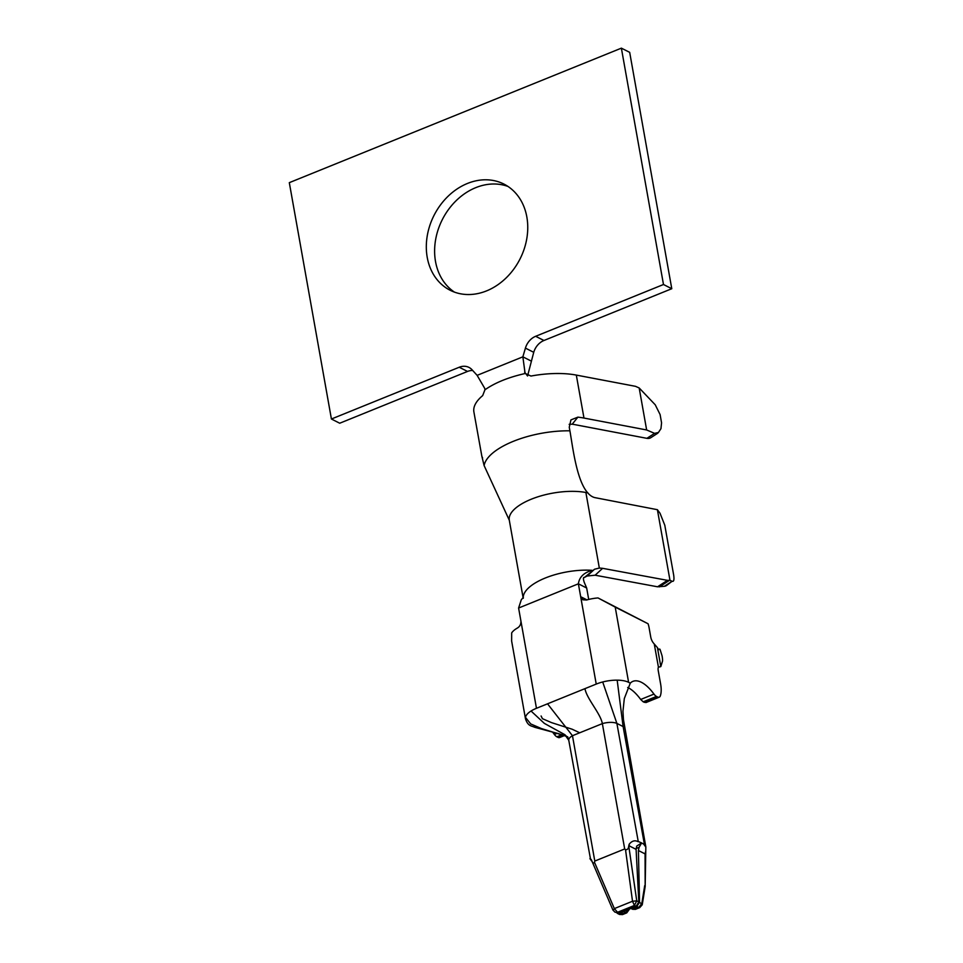 <?xml version="1.0" encoding="UTF-8"?>
<svg xmlns="http://www.w3.org/2000/svg" width="963" height="963" viewBox="0 0 963 963"><rect width="100%" height="100%" fill="white"/><g stroke="black" fill="none" stroke-linecap="round" stroke-linejoin="round"><path stroke-width="1.44" d="M523.258 598.324L523.33 597.349L521.296 599.756L518.6 608.026L536.463 708.299L596.229 684.079L578.378 583.807C579.353 577.006 583.987 572.516 592.257 570.337A47.608 19.007 169.9 0 0 523.21 597.602M552.545 732.073A39.676 17.045 -112.1 0 1 554.363 734.444A7.933 3.407 67.9 0 0 556.867 736.803L557.926 737.333A7.933 3.407 67.9 0 0 559.635 737.526L564.487 735.563M627.695 687.462A39.676 17.045 -112.1 0 1 640.696 699.475L643.2 701.822L645.968 702.557L659.246 697.176A7.933 3.407 -112.1 0 1 657.548 696.983L656.489 696.442A7.933 3.407 -112.1 0 1 653.973 694.094A39.676 17.045 67.9 0 0 632.932 681.347A39.676 17.045 67.9 0 0 630.271 683.164L628.61 682.322A23.81 9.498 169.9 0 0 617.175 680.155L623.109 726.559L644.464 844.647L641.635 842.926L639.083 847.332L638.409 850.522L639.54 902.271L642.273 904.546M658.656 667.082L660.811 666.601L662.46 661.328A9.522 1.348 76.3 0 0 662.075 655.839L660.076 649.495A6.344 0.903 76.3 0 0 659.595 649.062A6.344 0.903 76.3 0 0 659.462 649.218A15.865 2.251 -103.7 0 1 659.113 649.604A15.865 2.251 -103.7 0 1 657.428 647.63L654.262 644.006L658.427 667.178A6.344 2.733 67.9 0 0 658.235 670.609L660.618 683.971A23.81 10.22 -112.1 0 1 660.317 695.9A7.933 3.407 -112.1 0 1 659.246 697.176M628.61 682.322L615.213 607.111L648.063 623.759A11.905 5.116 67.9 0 1 649.05 627.515L650.747 637.049A6.344 2.733 67.9 0 0 653.239 642.778A15.865 6.813 67.9 0 0 654.262 644.006M657.428 647.63L660.811 666.601L658.403 667.227M645.86 847.067L623.458 719.65L622.953 711.284L624.313 698.572L630.271 683.164M617.175 680.155A23.81 9.498 169.9 0 0 602.706 681.973L616.886 723.406L638.24 841.493L641.635 842.926L636.687 846.116L636.098 849.354L638.818 901.91L636.134 906.315L619.269 913.141L614.912 912.117L619.269 913.141M584.95 688.653C586.768 698.861 600.539 713.414 602.356 723.622L624.686 848.957L625.517 849.607C627.419 849.992 628.49 848.752 628.743 845.863L629.176 844.25L629.308 845.911L636.098 849.354M644.163 844.78L645.836 847.067L645.174 886.405M547.526 703.809L572.467 735.72L594.797 861.066L624.686 848.957M536.463 708.299A23.81 9.498 169.9 0 0 531.046 711.019L544.324 723.369L564.86 734.685L568.772 740.294A12.7 5.068 -10.1 0 1 572.467 735.72L602.356 723.622A12.7 5.068 -10.1 0 1 616.886 723.406L623.109 726.559L624.734 728.473M564.86 734.685L568.989 738.874M629.164 844.25C631.909 840.88 634.834 840.001 637.939 841.626M645.499 854.362A3.178 1.264 -179.4 0 0 645.066 853.892L645.162 886.586M645.631 851.4L645.066 853.892L638.409 850.522M531.046 711.019A23.81 9.498 169.9 0 0 525.485 717.375L530.709 723.935L541.435 728.558L566.75 736.43M525.485 717.375A23.81 9.498 169.9 0 0 525.473 718.771L511.642 641.069L511.678 632.908A23.81 9.498 169.9 0 1 517.48 627.984C519.924 626.444 521.067 624.108 520.911 621.003M591.294 859.598C589.44 858.057 589.5 858.334 591.451 860.453C589.5 858.334 589.44 858.057 591.294 859.598L612.962 910.119M568.772 740.294L590.403 858.478M591.836 860.814C592.594 863.293 593.461 863.751 594.448 862.198L594.797 861.066M628.743 845.863L636.748 900.85L634.424 905.449L617.56 912.274L614.346 908.603L632.522 901.248L636.748 900.85L638.818 901.91M630.837 908.458L636.748 906.628L639.54 902.271M639.083 847.332L636.11 848.535M591.908 861.006L591.15 860.561M613.323 910.348L614.346 908.603L594.448 862.198M632.679 908.278L635.472 909.337M617.175 913.237L619.895 913.454L625.637 910.565M629.272 909.421L626.744 912.876L623.964 911.805M588.706 599.431L586.672 588.02L584.228 582.302C583.217 579.196 583.157 577.559 584.047 577.415M583.843 577.728L587.141 576.018L594.52 569.241L599.335 568.05L602.621 568.326L595.122 575.212L657.56 586.792L667.467 580.352L602.621 568.326M584.902 577.102L594.52 569.241M587.899 492.875L585.877 492.49A47.608 19.007 169.9 0 0 534.525 497.967A47.608 19.007 169.9 0 0 509.295 520.189A47.608 19.007 169.9 0 0 509.295 520.213L523.114 597.77M667.467 580.352L669.983 580.352L657.392 509.692L595.158 497.678A11.905 7.945 -123.1 0 1 587.948 493.08M595.122 575.212L587.141 576.018M664.374 586.298L672.138 581.243L666.48 585.564A10.316 6.885 -123.1 0 1 664.374 586.298L657.56 586.792M657.392 509.692L660.028 513.255L664.795 525.232L673.691 575.152C674.341 579.822 673.823 581.845 672.138 581.243L669.983 580.352M580.689 596.795L582.844 599.793L586.551 600.009A23.81 9.498 169.9 0 1 598.011 597.939L648.063 623.759M482.595 457.967A63.474 25.339 -10.1 0 1 481.813 456.053L484.112 465.574L509.295 520.213M587.719 492.839C576.452 480.128 572.672 446.351 569.903 430.822L569.265 427.235L570.939 419.892L577.872 417.148A63.474 25.339 -10.1 0 1 583.975 418.062L646.642 429.967L639.179 387.969L635.52 386.332L576.319 375.089A63.474 25.339 169.9 0 0 530.962 376.051L525.04 373.379M484.919 389.81C495.042 382.72 508.44 377.291 525.112 373.524L522.861 356.828L477.13 375.353L484.702 388.33L484.931 389.81L482.668 395.612A63.474 25.339 169.9 0 0 473.892 411.947L481.813 456.053M657.645 433.29L650.807 437.696A10.316 6.837 -122.8 0 1 646.883 438.334L573.996 424.49A47.608 19.007 169.9 0 0 572.227 424.189L569.157 424.334M655.237 404.797L660.1 414.559L661.569 422.853L660.955 428.667L658.427 432.483L654.599 433.362L646.642 429.967M524.618 372.163L527.555 375.991L533.731 352.314L525.425 348.112A15.865 12.856 116.9 0 1 535.657 336.292L663.483 284.506L621.376 48.15L289.309 182.657L331.416 419.013L459.243 367.24A15.865 12.856 116.9 0 1 468.969 367.409A15.865 12.856 116.9 0 1 472.014 369.744L477.13 375.353M531.167 361.029L522.861 356.828L525.425 348.112M467.464 183.452A59.513 48.21 116.9 0 1 503.926 184.077A59.513 48.21 116.9 0 1 520.032 258.951A59.513 48.21 116.9 0 1 450.13 290.248A59.513 48.21 116.9 0 1 427.175 236.296A59.513 48.21 116.9 0 1 467.464 183.452M331.416 419.013L339.71 423.226L467.536 371.441L459.243 367.24M535.657 336.292L543.951 340.493L671.777 288.719L663.483 284.506M671.777 288.719L629.682 52.351L621.376 48.15M454.416 292.102A59.513 48.21 116.9 0 1 435.986 237.729A59.513 48.21 116.9 0 1 475.758 187.653A59.513 48.21 116.9 0 1 507.958 186.437M543.951 340.493A15.865 12.856 -63.1 0 0 533.731 352.314M472.689 370.478A15.865 12.856 -63.1 0 0 467.536 371.441M639.179 387.969L655.237 404.785M657.585 433.326L658.427 432.483M625.517 849.607L632.522 901.248L634.424 905.449L636.134 906.315M639.769 907.603L635.436 909.361L632.763 909.289L638.686 907.603L641.84 903.438L644.704 885.611M636.748 906.628L639.709 907.628L642.213 904.823M619.895 913.454L622.483 914.597L619.546 914.465L625.685 912.864L628.863 908.241M615.213 607.111L598.011 597.939M586.672 588.02L578.378 583.807L518.6 608.026M557.926 737.333L563.319 735.154M562.007 734.721L556.867 736.803M644.259 702.364L657.548 696.983M656.489 696.442L643.2 701.822M640.696 699.475L653.973 694.094M554.363 734.444L557.192 733.3M658.62 649.423L659.462 649.218M602.706 681.973A23.81 9.498 169.9 0 0 596.229 684.079M580.665 596.699L586.961 599.889M599.335 568.05L585.877 492.49M569.903 430.822A63.474 25.339 169.9 0 0 484.112 465.574M583.975 418.062L576.319 375.089M577.872 417.148L572.227 424.189M646.883 438.334L654.599 433.362M669.333 580.424L659.426 586.876M659.595 649.062L658.523 649.327M541.098 715.99L542.446 718.699L551.57 722.635L572.154 729.22L579.714 732.783M567.785 736.888C560.911 733.962 553.075 732.253 551.017 731.687L534.73 727.306C531.323 725.657 528.037 726.451 525.473 718.771M645.162 886.622L642.261 904.618M612.925 910.035L614.936 912.13M632.847 909.325L630.789 908.47M617.56 913.466L619.606 914.501M622.435 914.621L626.769 912.864"/></g></svg>
